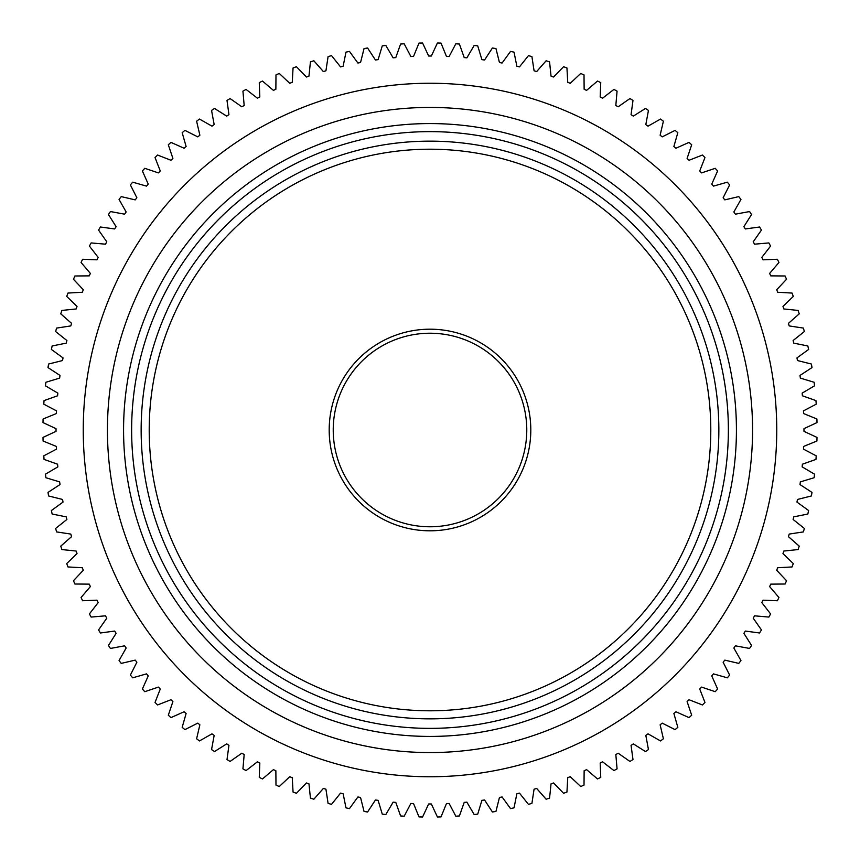 <?xml version="1.0" encoding="UTF-8"?>
<svg xmlns="http://www.w3.org/2000/svg" width="860" height="860" viewBox="0 0 860 860"><rect width="100%" height="100%" fill="white"/><g stroke="black" fill="none" stroke-linecap="round" stroke-linejoin="round"><path stroke-width="1.29" d="M530.803 430A100.803 100.803 0 0 1 430 530.803A100.803 100.803 0 0 1 329.197 430A100.803 100.803 0 0 1 430 329.197A100.803 100.803 0 0 1 530.803 430M333.228 430A96.771 96.771 0 0 0 430 526.771A96.771 96.771 0 0 0 526.771 430A96.771 96.771 0 0 0 430 333.228A96.771 96.771 0 0 0 333.228 430M718.852 430A288.852 288.852 0 0 1 430 718.852A288.852 288.852 0 0 1 141.148 430A288.852 288.852 0 0 1 430 141.148A288.852 288.852 0 0 1 718.852 430M149.21 430A280.79 280.79 0 0 0 430 710.79A280.79 280.79 0 0 0 710.79 430A280.79 280.79 0 0 0 430 149.21A280.79 280.79 0 0 0 149.21 430M728.366 430A298.366 298.366 0 0 0 430 131.634A298.366 298.366 0 0 0 131.634 430A298.366 298.366 0 0 0 430 728.366A298.366 298.366 0 0 0 728.366 430M123.571 430A306.429 306.429 0 0 1 430 123.571A306.429 306.429 0 0 1 736.429 430A306.429 306.429 0 0 1 430 736.429A306.429 306.429 0 0 1 123.571 430M752.564 430A322.565 322.565 0 0 0 430 107.435A322.565 322.565 0 0 0 107.435 430A322.565 322.565 0 0 0 430 752.564A322.565 322.565 0 0 0 752.564 430M43.086 418.992A387.075 387.075 0 0 0 43 422.582L56.029 428.656L56.029 431.344L43 437.417A387.075 387.075 0 0 0 43.086 441.008L56.384 446.447L56.513 449.135L43.795 455.821A387.075 387.075 0 0 0 44.043 459.401L57.588 464.206L57.846 466.883L45.462 474.172A387.075 387.075 0 0 0 45.881 477.73L59.641 481.89L60.017 484.556L47.999 492.414A387.075 387.075 0 0 0 48.59 495.962L62.533 499.456L63.038 502.1L51.396 510.528A387.075 387.075 0 0 0 52.159 514.033L66.252 516.86L66.886 519.472L55.653 528.448A387.075 387.075 0 0 0 56.588 531.91L70.789 534.071L71.552 536.651L60.77 546.143A387.075 387.075 0 0 0 61.855 549.562L76.153 551.045L77.034 553.582L66.715 563.579A387.075 387.075 0 0 0 67.962 566.944L82.313 567.74L83.312 570.245L73.476 580.715A387.075 387.075 0 0 0 74.895 584.015L89.257 584.134L90.375 586.574L81.055 597.517A387.075 387.075 0 0 0 82.624 600.742L96.976 600.172L98.212 602.559L89.419 613.922A387.075 387.075 0 0 0 91.138 617.071L105.457 615.824L106.801 618.157L98.556 629.928A387.075 387.075 0 0 0 100.427 632.992L114.659 631.057L116.121 633.315L108.446 645.473A387.075 387.075 0 0 0 110.456 648.44L124.593 645.828L126.151 648.021L119.056 660.523A387.075 387.075 0 0 0 121.217 663.393L135.203 660.125L136.869 662.232L130.387 675.057A387.075 387.075 0 0 0 132.666 677.83L146.49 673.885L148.243 675.917L142.384 689.032A387.075 387.075 0 0 0 144.792 691.687L158.412 687.097L160.272 689.043L155.036 702.426A387.075 387.075 0 0 0 157.573 704.963L170.957 699.728L172.903 701.588L168.313 715.208A387.075 387.075 0 0 0 170.968 717.616L184.083 711.758L186.115 713.51L182.169 727.334A387.075 387.075 0 0 0 184.943 729.613L197.768 723.131L199.875 724.797L196.607 738.783A387.075 387.075 0 0 0 199.477 740.944L211.979 733.849L214.172 735.408L211.56 749.544A387.075 387.075 0 0 0 214.527 751.554L226.685 743.879L228.943 745.341L227.008 759.573A387.075 387.075 0 0 0 230.072 761.444L241.843 753.199L244.175 754.542L242.928 768.861A387.075 387.075 0 0 0 246.078 770.582L257.441 761.788L259.827 763.024L259.258 777.375A387.075 387.075 0 0 0 262.483 778.945L273.426 769.625L275.866 770.743L275.985 785.105A387.075 387.075 0 0 0 279.285 786.524L289.755 776.688L292.26 777.687L293.056 792.038A387.075 387.075 0 0 0 296.421 793.286L306.418 782.966L308.955 783.847L310.438 798.144A387.075 387.075 0 0 0 313.857 799.23L323.349 788.448L325.929 789.211L328.09 803.412A387.075 387.075 0 0 0 331.551 804.347L340.528 793.113L343.14 793.748L345.967 807.841A387.075 387.075 0 0 0 349.472 808.604L357.9 796.962L360.544 797.467L364.038 811.41A387.075 387.075 0 0 0 367.585 812.001L375.444 799.983L378.11 800.359L382.27 814.119A387.075 387.075 0 0 0 385.828 814.538L393.117 802.154L395.793 802.412L400.599 815.957A387.075 387.075 0 0 0 404.178 816.204L410.865 803.487L413.552 803.616L418.992 816.914A387.075 387.075 0 0 0 422.582 817L428.656 803.971L431.344 803.971L437.417 817A387.075 387.075 0 0 0 441.008 816.914L446.447 803.616L449.135 803.487L455.821 816.204A387.075 387.075 0 0 0 459.401 815.957L464.206 802.412L466.883 802.154L474.172 814.538A387.075 387.075 0 0 0 477.73 814.119L481.89 800.359L484.556 799.983L492.414 812.001A387.075 387.075 0 0 0 495.962 811.41L499.456 797.467L502.1 796.962L510.528 808.604A387.075 387.075 0 0 0 514.033 807.841L516.86 793.748L519.472 793.113L528.448 804.347A387.075 387.075 0 0 0 531.91 803.412L534.071 789.211L536.651 788.448L546.143 799.23A387.075 387.075 0 0 0 549.562 798.144L551.045 783.847L553.582 782.966L563.579 793.286A387.075 387.075 0 0 0 566.944 792.038L567.74 777.687L570.245 776.688L580.715 786.524A387.075 387.075 0 0 0 584.015 785.105L584.134 770.743L586.574 769.625L597.517 778.945A387.075 387.075 0 0 0 600.742 777.375L600.172 763.024L602.559 761.788L613.922 770.582A387.075 387.075 0 0 0 617.071 768.861L615.824 754.542L618.157 753.199L629.928 761.444A387.075 387.075 0 0 0 632.992 759.573L631.057 745.341L633.315 743.879L645.473 751.554A387.075 387.075 0 0 0 648.44 749.544L645.828 735.408L648.021 733.849L660.523 740.944A387.075 387.075 0 0 0 663.393 738.783L660.125 724.797L662.232 723.131L675.057 729.613A387.075 387.075 0 0 0 677.83 727.334L673.885 713.51L675.917 711.758L689.032 717.616A387.075 387.075 0 0 0 691.687 715.208L687.097 701.588L689.043 699.728L702.426 704.963A387.075 387.075 0 0 0 704.963 702.426L699.728 689.043L701.588 687.097L715.208 691.687A387.075 387.075 0 0 0 717.616 689.032L711.758 675.917L713.51 673.885L727.334 677.83A387.075 387.075 0 0 0 729.613 675.057L723.131 662.232L724.797 660.125L738.783 663.393A387.075 387.075 0 0 0 740.944 660.523L733.849 648.021L735.408 645.828L749.544 648.44A387.075 387.075 0 0 0 751.554 645.473L743.879 633.315L745.341 631.057L759.573 632.992A387.075 387.075 0 0 0 761.444 629.928L753.199 618.157L754.542 615.824L768.861 617.071A387.075 387.075 0 0 0 770.582 613.922L761.788 602.559L763.024 600.172L777.375 600.742A387.075 387.075 0 0 0 778.945 597.517L769.625 586.574L770.743 584.134L785.105 584.015A387.075 387.075 0 0 0 786.524 580.715L776.688 570.245L777.687 567.74L792.038 566.944A387.075 387.075 0 0 0 793.286 563.579L782.966 553.582L783.847 551.045L798.144 549.562A387.075 387.075 0 0 0 799.23 546.143L788.448 536.651L789.211 534.071L803.412 531.91A387.075 387.075 0 0 0 804.347 528.448L793.113 519.472L793.748 516.86L807.841 514.033A387.075 387.075 0 0 0 808.604 510.528L796.962 502.1L797.467 499.456L811.41 495.962A387.075 387.075 0 0 0 812.001 492.414L799.983 484.556L800.359 481.89L814.119 477.73A387.075 387.075 0 0 0 814.538 474.172L802.154 466.883L802.412 464.206L815.957 459.401A387.075 387.075 0 0 0 816.204 455.821L803.487 449.135L803.616 446.447L816.914 441.008A387.075 387.075 0 0 0 817 437.417L803.971 431.344L803.971 428.656L817 422.582A387.075 387.075 0 0 0 816.914 418.992L803.616 413.552L803.487 410.865L816.204 404.178A387.075 387.075 0 0 0 815.957 400.599L802.412 395.793L802.154 393.117L814.538 385.828A387.075 387.075 0 0 0 814.119 382.27L800.359 378.11L799.983 375.444L812.001 367.585A387.075 387.075 0 0 0 811.41 364.038L797.467 360.544L796.962 357.9L808.604 349.472A387.075 387.075 0 0 0 807.841 345.967L793.748 343.14L793.113 340.528L804.347 331.551A387.075 387.075 0 0 0 803.412 328.09L789.211 325.929L788.448 323.349L799.23 313.857A387.075 387.075 0 0 0 798.144 310.438L783.847 308.955L782.966 306.418L793.286 296.421A387.075 387.075 0 0 0 792.038 293.056L777.687 292.26L776.688 289.755L786.524 279.285A387.075 387.075 0 0 0 785.105 275.985L770.743 275.866L769.625 273.426L778.945 262.483A387.075 387.075 0 0 0 777.375 259.258L763.024 259.827L761.788 257.441L770.582 246.078A387.075 387.075 0 0 0 768.861 242.928L754.542 244.175L753.199 241.843L761.444 230.072A387.075 387.075 0 0 0 759.573 227.008L745.341 228.943L743.879 226.685L751.554 214.527A387.075 387.075 0 0 0 749.544 211.56L735.408 214.172L733.849 211.979L740.944 199.477A387.075 387.075 0 0 0 738.783 196.607L724.797 199.875L723.131 197.768L729.613 184.943A387.075 387.075 0 0 0 727.334 182.169L713.51 186.115L711.758 184.083L717.616 170.968A387.075 387.075 0 0 0 715.208 168.313L701.588 172.903L699.728 170.957L704.963 157.573A387.075 387.075 0 0 0 702.426 155.036L689.043 160.272L687.097 158.412L691.687 144.792A387.075 387.075 0 0 0 689.032 142.384L675.917 148.243L673.885 146.49L677.83 132.666A387.075 387.075 0 0 0 675.057 130.387L662.232 136.869L660.125 135.203L663.393 121.217A387.075 387.075 0 0 0 660.523 119.056L648.021 126.151L645.828 124.593L648.44 110.456A387.075 387.075 0 0 0 645.473 108.446L633.315 116.121L631.057 114.659L632.992 100.427A387.075 387.075 0 0 0 629.928 98.556L618.157 106.801L615.824 105.457L617.071 91.138A387.075 387.075 0 0 0 613.922 89.419L602.559 98.212L600.172 96.976L600.742 82.624A387.075 387.075 0 0 0 597.517 81.055L586.574 90.375L584.134 89.257L584.015 74.895A387.075 387.075 0 0 0 580.715 73.476L570.245 83.312L567.74 82.313L566.944 67.962A387.075 387.075 0 0 0 563.579 66.715L553.582 77.034L551.045 76.153L549.562 61.855A387.075 387.075 0 0 0 546.143 60.77L536.651 71.552L534.071 70.789L531.91 56.588A387.075 387.075 0 0 0 528.448 55.653L519.472 66.886L516.86 66.252L514.033 52.159A387.075 387.075 0 0 0 510.528 51.396L502.1 63.038L499.456 62.533L495.962 48.59A387.075 387.075 0 0 0 492.414 47.999L484.556 60.017L481.89 59.641L477.73 45.881A387.075 387.075 0 0 0 474.172 45.462L466.883 57.846L464.206 57.588L459.401 44.043A387.075 387.075 0 0 0 455.821 43.795L449.135 56.513L446.447 56.384L441.008 43.086A387.075 387.075 0 0 0 437.417 43L431.344 56.029L428.656 56.029L422.582 43A387.075 387.075 0 0 0 418.992 43.086L413.552 56.384L410.865 56.513L404.178 43.795A387.075 387.075 0 0 0 400.599 44.043L395.793 57.588L393.117 57.846L385.828 45.462A387.075 387.075 0 0 0 382.27 45.881L378.11 59.641L375.444 60.017L367.585 47.999A387.075 387.075 0 0 0 364.038 48.59L360.544 62.533L357.9 63.038L349.472 51.396A387.075 387.075 0 0 0 345.967 52.159L343.14 66.252L340.528 66.886L331.551 55.653A387.075 387.075 0 0 0 328.09 56.588L325.929 70.789L323.349 71.552L313.857 60.77A387.075 387.075 0 0 0 310.438 61.855L308.955 76.153L306.418 77.034L296.421 66.715A387.075 387.075 0 0 0 293.056 67.962L292.26 82.313L289.755 83.312L279.285 73.476A387.075 387.075 0 0 0 275.985 74.895L275.866 89.257L273.426 90.375L262.483 81.055A387.075 387.075 0 0 0 259.258 82.624L259.827 96.976L257.441 98.212L246.078 89.419A387.075 387.075 0 0 0 242.928 91.138L244.175 105.457L241.843 106.801L230.072 98.556A387.075 387.075 0 0 0 227.008 100.427L228.943 114.659L226.685 116.121L214.527 108.446A387.075 387.075 0 0 0 211.56 110.456L214.172 124.593L211.979 126.151L199.477 119.056A387.075 387.075 0 0 0 196.607 121.217L199.875 135.203L197.768 136.869L184.943 130.387A387.075 387.075 0 0 0 182.169 132.666L186.115 146.49L184.083 148.243L170.968 142.384A387.075 387.075 0 0 0 168.313 144.792L172.903 158.412L170.957 160.272L157.573 155.036A387.075 387.075 0 0 0 155.036 157.573L160.272 170.957L158.412 172.903L144.792 168.313A387.075 387.075 0 0 0 142.384 170.968L148.243 184.083L146.49 186.115L132.666 182.169A387.075 387.075 0 0 0 130.387 184.943L136.869 197.768L135.203 199.875L121.217 196.607A387.075 387.075 0 0 0 119.056 199.477L126.151 211.979L124.593 214.172L110.456 211.56A387.075 387.075 0 0 0 108.446 214.527L116.121 226.685L114.659 228.943L100.427 227.008A387.075 387.075 0 0 0 98.556 230.072L106.801 241.843L105.457 244.175L91.138 242.928A387.075 387.075 0 0 0 89.419 246.078L98.212 257.441L96.976 259.827L82.624 259.258A387.075 387.075 0 0 0 81.055 262.483L90.375 273.426L89.257 275.866L74.895 275.985A387.075 387.075 0 0 0 73.476 279.285L83.312 289.755L82.313 292.26L67.962 293.056A387.075 387.075 0 0 0 66.715 296.421L77.034 306.418L76.153 308.955L61.855 310.438A387.075 387.075 0 0 0 60.77 313.857L71.552 323.349L70.789 325.929L56.588 328.09A387.075 387.075 0 0 0 55.653 331.551L66.886 340.528L66.252 343.14L52.159 345.967A387.075 387.075 0 0 0 51.396 349.472L63.038 357.9L62.533 360.544L48.59 364.038A387.075 387.075 0 0 0 47.999 367.585L60.017 375.444L59.641 378.11L45.881 382.27A387.075 387.075 0 0 0 45.462 385.828L57.846 393.117L57.588 395.793L44.043 400.599A387.075 387.075 0 0 0 43.795 404.178L56.513 410.865L56.384 413.552L43.086 418.992M776.752 430A346.752 346.752 0 0 1 430 776.752A346.752 346.752 0 0 1 83.248 430A346.752 346.752 0 0 1 430 83.248A346.752 346.752 0 0 1 776.752 430"/></g></svg>
